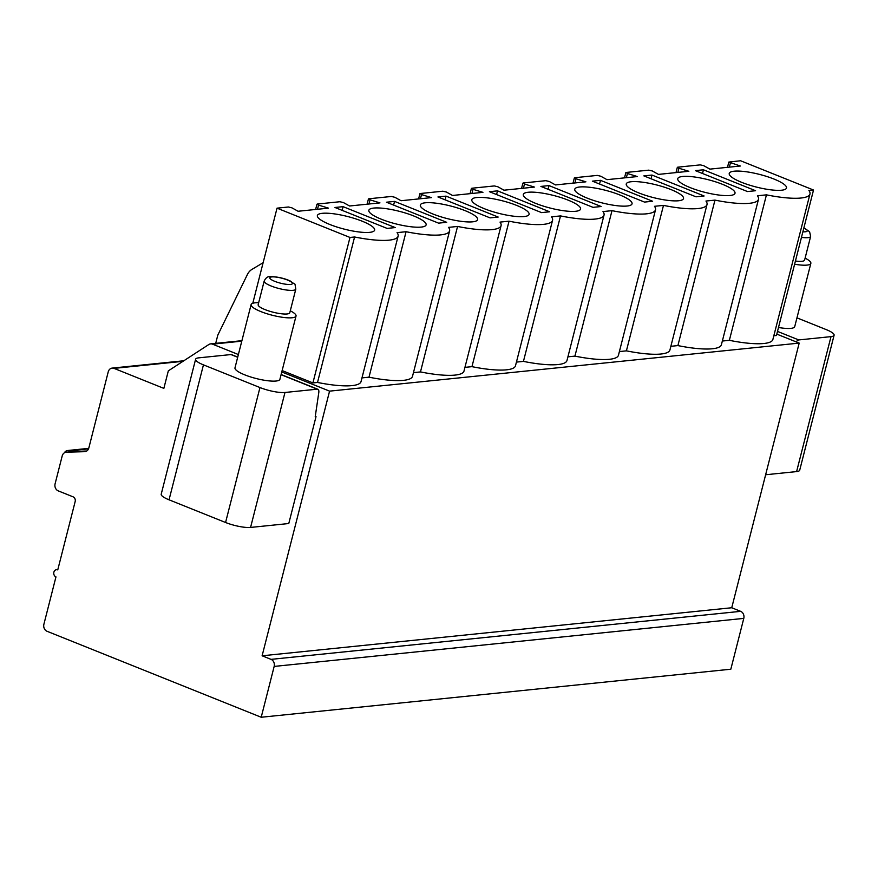 <?xml version="1.0" encoding="UTF-8"?>
<svg xmlns="http://www.w3.org/2000/svg" width="878" height="878" viewBox="0 0 878 878"><rect width="100%" height="100%" fill="white"/><g stroke="black" fill="none" stroke-linecap="round" stroke-linejoin="round"><path stroke-width="1.32" d="M241.911 340.675L210.61 343.88A5.564 4.653 -95.8 0 1 212.52 344.154L238.377 354.536M281.772 371.954L329.568 391.138L799.189 343.1L776.8 334.112M210.61 343.88A5.564 4.653 -95.8 0 0 208.832 344.516L168.324 370.856L163.857 388.383L114.03 368.376A5.564 4.653 -95.8 0 0 112.132 368.101A5.564 4.653 -95.8 0 0 108.235 371.844L88.843 447.912A5.564 4.653 84.2 0 1 84.947 451.654A5.564 4.653 84.2 0 1 84.661 451.676L66.377 452.192A5.564 4.653 -95.8 0 0 66.091 452.214A5.564 4.653 -95.8 0 0 62.195 455.956L55.094 483.822A5.564 4.653 -95.8 0 0 58.211 490.868L73.093 496.838A3.71 3.095 84.2 0 1 75.168 501.536L57.75 569.899A3.71 3.095 -95.8 0 0 56.477 569.712A3.71 3.095 -95.8 0 0 53.756 572.95A3.71 3.095 -95.8 0 0 55.962 576.901L43.9 624.225A5.564 4.653 -95.8 0 0 47.017 631.271L261.205 717.249L274.166 666.424A5.564 4.653 -95.8 0 0 271.039 659.367L262.116 655.789L329.568 391.138M315.279 416.315L316.025 416.611L288.774 523.529L250.57 527.437A18.548 4.094 -165.7 0 1 225.569 522.498L259.965 387.549A18.548 4.094 14.3 0 0 284.977 392.477L317.221 389.184L281.081 374.676M316.025 416.611L315.224 416.699L318.802 392.499A4.631 2.327 111.9 0 0 317.836 389.261A4.631 2.327 111.9 0 0 317.221 389.184M237.686 357.258L230.958 354.558A4.631 2.327 -68.1 0 1 231.562 354.635L237.718 357.105M230.958 354.558L198.702 357.851A18.548 4.094 14.3 0 0 195.607 359.245A18.548 4.094 14.3 0 0 203.444 364.864L169.048 499.812A18.548 4.094 -165.7 0 1 161.212 494.193L195.607 359.245M259.965 387.549L203.444 364.864M251.108 304.578L234.986 367.849A23.179 5.114 14.3 0 0 250.219 376.816A23.179 5.114 14.3 0 0 276.032 381.03A23.179 5.114 14.3 0 0 279.906 379.296L296.029 316.025A23.179 5.114 -165.7 0 1 292.165 317.759A23.179 5.114 14.3 0 1 266.341 313.545A23.179 5.114 14.3 0 1 251.108 304.578A23.179 5.114 14.3 0 1 254.982 302.833A23.179 5.114 -165.7 0 1 258.659 302.745M809.977 193.994A53.777 11.875 14.3 0 1 766.45 194.85L729.366 340.324A53.777 11.875 14.3 0 0 772.892 339.457L809.977 193.994A53.777 11.875 14.3 0 0 808.912 190.504L813.522 190.032L776.448 335.506L773.836 335.769M317.518 382.446A53.777 11.875 14.3 0 0 361.034 381.59L398.118 236.116A53.777 11.875 14.3 0 1 354.591 236.983L317.518 382.446L312.908 382.918L282.134 370.571M369.001 377.178A53.777 11.875 14.3 0 0 412.517 376.322L449.602 230.859A53.777 11.875 14.3 0 1 406.075 231.715L369.001 377.178L361.977 377.902M420.474 371.921A53.777 11.875 14.3 0 0 464.001 371.054L501.086 225.591A53.777 11.875 14.3 0 1 457.559 226.447L420.474 371.921L413.461 372.634M471.958 366.653A53.777 11.875 14.3 0 0 515.485 365.797L552.558 220.323A53.777 11.875 14.3 0 1 509.042 221.179L471.958 366.653L464.945 367.366M523.442 361.385A53.777 11.875 14.3 0 0 566.968 360.529L604.042 215.055A53.777 11.875 14.3 0 1 560.526 215.911L523.442 361.385L516.429 362.098M574.925 356.117A53.777 11.875 14.3 0 0 618.452 355.261L655.526 209.787A53.777 11.875 14.3 0 1 611.999 210.654L574.925 356.117L567.901 356.841M626.409 350.849A53.777 11.875 14.3 0 0 669.925 349.993L707.01 204.53A53.777 11.875 14.3 0 1 663.483 205.386L626.409 350.849L619.385 351.573M677.893 345.592A53.777 11.875 14.3 0 0 721.409 344.725L758.493 199.262A53.777 11.875 14.3 0 1 714.966 200.118L677.893 345.592L670.869 346.305M729.366 340.324L722.353 341.037M777.491 331.401L798.75 339.929L831.005 336.625A18.548 4.094 14.3 0 0 834.1 335.242A18.548 4.094 14.3 0 0 826.264 329.623L796.961 317.858M805.104 258.154A23.179 5.114 -165.7 0 1 810.855 263.367L794.722 326.638A23.179 5.114 -165.7 0 1 790.858 328.372A23.179 5.114 -165.7 0 1 778.49 327.483M766.45 194.85L757.44 195.772A53.777 11.875 14.3 0 1 758.493 199.262M714.966 200.118L705.956 201.04A53.777 11.875 14.3 0 1 707.01 204.53M663.483 205.386L654.472 206.308A53.777 11.875 14.3 0 1 655.526 209.787M611.999 210.654L602.988 211.576A53.777 11.875 14.3 0 1 604.042 215.055M560.526 215.911L551.505 216.833A53.777 11.875 14.3 0 1 552.558 220.323M509.042 221.179L500.021 222.101A53.777 11.875 14.3 0 1 501.086 225.591M457.559 226.447L448.548 227.369A53.777 11.875 14.3 0 1 449.602 230.859M406.075 231.715L397.065 232.637A53.777 11.875 14.3 0 1 398.118 236.116M354.591 236.983L349.982 237.455L312.908 382.918M813.522 190.032L740.571 160.751L728.817 162.079L740.341 166.019L709.929 169.125L703.783 165.712L700.271 164.877L677.706 167.182L678.924 168.247L688.857 171.287L658.456 174.393L652.299 170.969L648.787 170.145L626.223 172.45L627.441 173.515L637.384 176.555L606.972 179.661L600.815 176.237L597.303 175.402L574.739 177.718L575.957 178.783L585.9 181.823L555.489 184.929L549.343 181.505L545.82 180.67L523.255 182.975L524.473 184.051L534.417 187.08L504.005 190.197L497.859 186.773L494.336 185.938L471.782 188.243L473.001 189.319L482.933 192.348L452.521 195.465L446.375 192.041L442.852 191.206L420.299 193.511L421.517 194.576L431.449 197.616L401.037 200.722L394.891 197.298L391.379 196.474L368.815 198.779L370.033 199.844L379.965 202.884L349.565 205.99L343.408 202.566L339.896 201.731L317.331 204.047L318.549 205.112L328.493 208.152L298.081 211.258L291.924 207.834L288.412 206.999L277.031 208.163L349.982 237.455M413.637 215.922A29.545 6.519 14.3 0 0 384.805 208.481A29.545 6.519 14.3 0 0 368.859 210.27A29.545 6.519 14.3 0 0 381.337 219.226A29.545 6.519 14.3 0 0 410.169 226.667A29.545 6.519 14.3 0 0 426.115 224.867A29.545 6.519 14.3 0 0 413.637 215.922M465.12 210.654A29.545 6.519 14.3 0 0 436.278 203.213A29.545 6.519 14.3 0 0 420.342 205.002A29.545 6.519 14.3 0 0 432.821 213.958A29.545 6.519 14.3 0 0 461.652 221.399A29.545 6.519 14.3 0 0 477.599 219.599A29.545 6.519 14.3 0 0 465.12 210.654M516.593 205.386A29.545 6.519 14.3 0 0 487.762 197.945A29.545 6.519 14.3 0 0 471.815 199.745A29.545 6.519 14.3 0 0 484.305 208.69A29.545 6.519 14.3 0 0 513.136 216.131A29.545 6.519 14.3 0 0 529.083 214.342A29.545 6.519 14.3 0 0 516.593 205.386M568.077 200.118A29.545 6.519 14.3 0 0 539.246 192.677A29.545 6.519 14.3 0 0 523.299 194.477A29.545 6.519 14.3 0 0 535.789 203.422A29.545 6.519 14.3 0 0 564.62 210.863A29.545 6.519 14.3 0 0 580.567 209.074A29.545 6.519 14.3 0 0 568.077 200.118M619.561 194.861A29.545 6.519 14.3 0 0 590.729 187.409A29.545 6.519 14.3 0 0 574.783 189.209A29.545 6.519 14.3 0 0 587.272 198.154A29.545 6.519 14.3 0 0 616.104 205.606A29.545 6.519 14.3 0 0 632.05 203.806A29.545 6.519 14.3 0 0 619.561 194.861M671.044 189.593A29.545 6.519 14.3 0 0 642.213 182.152A29.545 6.519 14.3 0 0 626.266 183.941A29.545 6.519 14.3 0 0 638.745 192.897A29.545 6.519 14.3 0 0 667.587 200.338A29.545 6.519 14.3 0 0 683.523 198.538A29.545 6.519 14.3 0 0 671.044 189.593M722.528 184.325A29.545 6.519 14.3 0 0 693.697 176.884A29.545 6.519 14.3 0 0 677.75 178.673A29.545 6.519 14.3 0 0 690.229 187.629A29.545 6.519 14.3 0 0 719.06 195.07A29.545 6.519 14.3 0 0 735.007 193.27A29.545 6.519 14.3 0 0 722.528 184.325M774.012 179.057A29.545 6.519 14.3 0 0 745.17 171.616A29.545 6.519 14.3 0 0 729.234 173.416A29.545 6.519 14.3 0 0 741.712 182.361A29.545 6.519 14.3 0 0 770.544 189.802A29.545 6.519 14.3 0 0 786.49 188.013A29.545 6.519 14.3 0 0 774.012 179.057M362.153 221.19A29.545 6.519 14.3 0 0 333.322 213.738A29.545 6.519 14.3 0 0 317.375 215.538A29.545 6.519 14.3 0 0 329.854 224.494A29.545 6.519 14.3 0 0 358.696 231.935A29.545 6.519 14.3 0 0 374.632 230.135A29.545 6.519 14.3 0 0 362.153 221.19M334.968 207.482L387.099 228.412L395.21 227.578L343.079 206.659L334.968 207.482M386.452 202.214L438.583 223.144L446.693 222.31L394.562 201.391L386.452 202.214M437.935 196.957L490.067 217.876L498.177 217.053L446.046 196.123L437.935 196.957M489.419 191.689L541.55 212.608L549.661 211.785L497.519 190.855L489.419 191.689M540.903 186.421L593.034 207.351L601.134 206.517L549.002 185.587L540.903 186.421M592.376 181.153L644.518 202.083L652.617 201.249L600.486 180.33L592.376 181.153M643.859 175.885L695.991 196.815L704.101 195.981L651.97 175.062L643.859 175.885M695.343 170.617L747.474 191.547L755.585 190.724L703.454 169.794L695.343 170.617M277.031 208.163L252.787 303.261M343.079 206.659L342.135 210.358M394.562 201.391L393.618 205.09M446.046 196.123L445.102 199.822M497.519 190.855L496.575 194.565M549.002 185.587L548.059 189.297M600.486 180.33L599.542 184.029M651.97 175.062L651.026 178.761M703.454 169.794L702.51 173.493M169.048 499.812L225.569 522.498M261.205 717.249L730.825 669.212L743.787 618.386A5.564 4.653 -95.8 0 0 740.659 611.34L731.736 607.752L799.189 343.1M798.75 339.929A4.631 2.327 111.9 0 0 796.258 341.926M765.638 474.757L796.609 471.585A18.548 4.094 -165.7 0 0 799.704 470.191L834.1 335.242M215.703 343.353L217.81 335.122L247.398 274.518A13.905 11.623 84.2 0 1 251.997 269.359L263.126 262.72M86.703 451.029L74.279 451.38A5.564 4.653 -95.8 0 0 73.993 451.402A5.564 4.653 -95.8 0 0 73.719 451.446M262.116 655.789L731.736 607.752M71.7 451.643L69.592 450.787A5.564 4.653 -95.8 0 0 67.683 450.513A5.564 4.653 -95.8 0 0 64.357 452.818M290.278 310.812A23.179 5.114 -165.7 0 1 296.029 316.025M295.82 289.092L289.795 312.733A16.32 3.6 -165.7 0 1 287.062 313.962A16.32 3.6 14.3 0 1 268.887 310.988A16.32 3.6 14.3 0 1 258.165 304.677L264.19 281.037A16.32 3.6 14.3 0 0 274.913 287.347A16.32 3.6 14.3 0 0 293.098 290.322A16.32 3.6 -165.7 0 0 295.82 289.092C294.295 281.114 296.281 286.041 290.783 281.311C287.896 279.621 278.589 276.416 270.161 276.691C267.834 276.274 265.847 277.722 264.19 281.037M810.855 263.367A23.179 5.114 -165.7 0 1 806.981 265.101A23.179 5.114 14.3 0 1 794.623 264.212M795.435 261.018A16.32 3.6 14.3 0 0 801.888 261.304A16.32 3.6 -165.7 0 0 804.61 260.075L810.635 236.434A16.32 3.6 -165.7 0 1 807.914 237.664A16.32 3.6 14.3 0 1 801.46 237.378M250.57 527.437L284.977 392.477M212.52 344.154L241.779 341.158M318.549 205.112L317.485 209.271M370.033 199.844L368.969 204.003M421.517 194.576L420.452 198.735M473.001 189.319L471.936 193.478M524.473 184.051L523.42 188.21M575.957 178.783L574.903 182.942M627.441 173.515L626.376 177.674M678.924 168.247L677.86 172.406M730.408 162.99L729.344 167.149M831.005 336.625L796.609 471.585M114.03 368.376L182.975 361.33M84.661 451.676L85.232 451.61M66.377 452.192L74.279 451.38M274.166 666.424L743.787 618.386M271.039 659.367L740.659 611.34M69.592 450.787L88.513 448.856M271.752 276.921A11.688 2.579 -165.7 0 1 287.501 280.027A11.688 2.579 -165.7 0 1 290.497 284.439A11.688 2.579 14.3 0 1 274.737 281.333A11.688 2.579 14.3 0 1 271.752 276.921M802.876 231.803A11.688 2.579 14.3 0 0 805.313 231.781A11.688 2.579 -165.7 0 0 803.842 228.028M317.836 389.261L281.125 374.522M315.619 209.458L316.958 204.212M367.103 204.201L368.442 198.944M418.586 198.933L419.925 193.676M470.07 193.665L471.409 188.408M521.554 188.397L522.893 183.151M573.027 183.129L574.366 177.883M624.51 177.872L625.849 172.615M675.994 172.604L677.333 167.347M727.478 167.336L728.817 162.079M183.842 360.77L112.132 368.101M73.993 451.402L66.091 452.214M57.827 569.57L56.477 569.712M88.711 448.362L67.683 450.513M810.635 236.434L809.582 231.693L803.886 227.852"/></g></svg>
